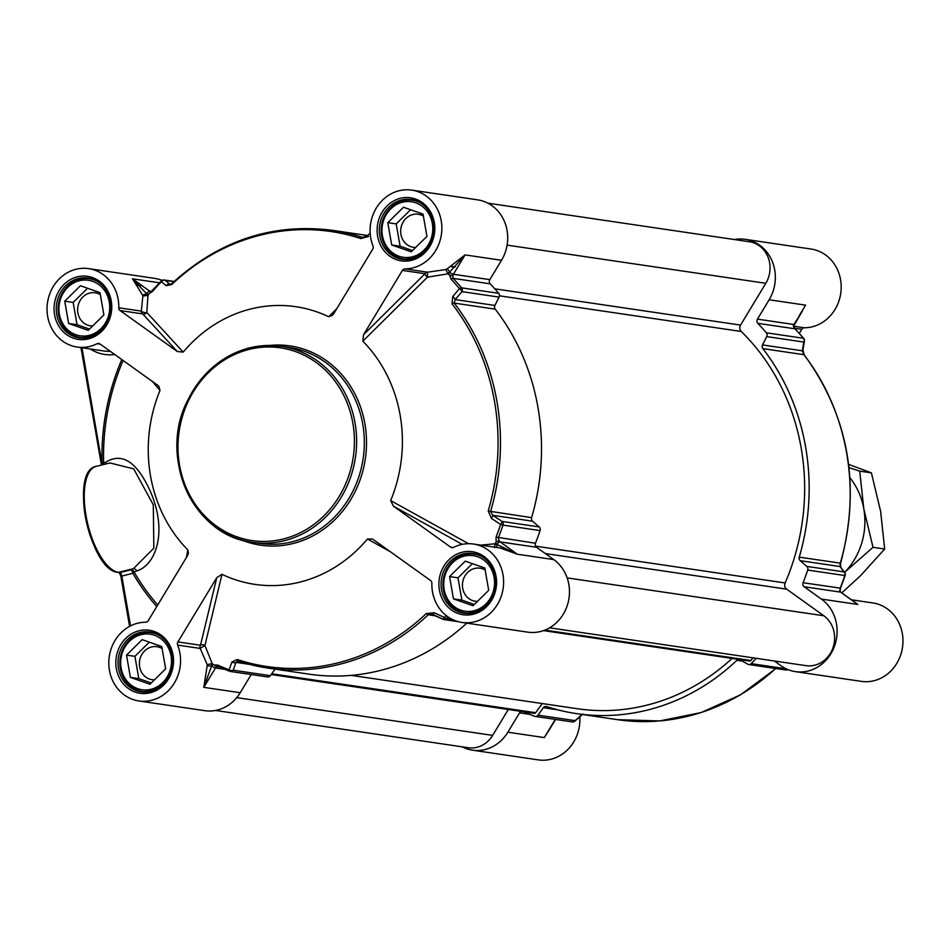 <?xml version="1.0" encoding="UTF-8"?>
<svg xmlns="http://www.w3.org/2000/svg" width="950" height="950" viewBox="0 0 950 950"><rect width="100%" height="100%" fill="white"/><g stroke="black" fill="none" stroke-linecap="round" stroke-linejoin="round"><path stroke-width="1.43" d="M130.399 677.398L126.516 655.108L142.191 639.671L161.761 646.534L165.644 668.824L149.969 684.261L130.399 677.398L138.807 678.633L151.252 682.991M149.316 642.176L134.924 656.343L138.807 678.633M126.516 655.108L134.924 656.343M162.118 648.589A16.684 15.069 -81.6 0 0 156.928 646.701A16.684 15.069 -81.6 0 0 141.301 655.5A16.684 15.069 -81.6 0 0 143.058 674.453A16.684 15.069 -81.6 0 0 152.047 679.713A16.684 15.069 -81.6 0 0 154.446 679.856M158.365 634.932A29.723 26.849 -81.6 0 0 151.121 632.664A29.723 26.849 -81.6 0 0 123.298 648.351A29.723 26.849 -81.6 0 0 126.421 682.112A29.723 26.849 -81.6 0 0 142.441 691.469A29.723 26.849 -81.6 0 0 150.029 691.398M126.849 680.889A28.073 25.353 -81.6 0 0 162.699 682.611A28.073 25.353 -81.6 0 0 165.312 643.031A28.073 25.353 -81.6 0 0 129.461 641.309A28.073 25.353 -81.6 0 0 126.849 680.889M68.638 323.475L64.743 301.186L80.418 285.76L99.987 292.624L103.883 314.913L88.207 330.339L68.638 323.475L77.045 324.722L89.478 329.08M87.554 288.254L73.15 302.421L77.045 324.722M64.743 301.186L73.15 302.421M100.344 294.678A16.684 15.069 -81.6 0 0 95.154 292.778A16.684 15.069 -81.6 0 0 79.539 301.589A16.684 15.069 -81.6 0 0 81.284 320.542A16.684 15.069 -81.6 0 0 90.286 325.791A16.684 15.069 -81.6 0 0 92.673 325.933M96.591 281.01A29.723 26.849 -81.6 0 0 89.347 278.754A29.723 26.849 -81.6 0 0 61.524 294.441A29.723 26.849 -81.6 0 0 64.647 328.189A29.723 26.849 -81.6 0 0 80.679 337.559A29.723 26.849 -81.6 0 0 88.267 337.476M65.075 326.978A28.073 25.353 -81.6 0 0 100.926 328.7A28.073 25.353 -81.6 0 0 103.55 289.121A28.073 25.353 -81.6 0 0 67.699 287.399A28.073 25.353 -81.6 0 0 65.075 326.978M387.802 222.668L403.477 207.243L423.047 214.106L426.942 236.396L411.255 251.821L391.697 244.958L387.802 222.668L396.209 223.903L400.104 246.204L412.537 250.562M391.697 244.958L400.104 246.204M410.602 209.736L396.209 223.903M423.403 216.149A16.684 15.069 -81.6 0 0 418.214 214.261A16.684 15.069 -81.6 0 0 401.506 225.768A16.684 15.069 -81.6 0 0 413.345 247.273A16.684 15.069 -81.6 0 0 415.732 247.416M419.651 202.493A29.723 26.849 -81.6 0 0 412.407 200.236A29.723 26.849 -81.6 0 0 382.648 220.721A29.723 26.849 -81.6 0 0 403.738 259.029A29.723 26.849 -81.6 0 0 411.326 258.958M383.361 221.112A28.073 25.353 -81.6 0 0 399.024 256.251A28.073 25.353 -81.6 0 0 431.371 237.951A28.073 25.353 -81.6 0 0 415.72 202.813A28.073 25.353 -81.6 0 0 383.361 221.112M453.459 598.88L449.576 576.579L465.251 561.153L484.809 568.017L488.704 590.306L473.029 605.744L453.459 598.88L461.866 600.115L474.311 604.473M472.376 563.659L457.983 577.826L461.866 600.115M449.576 576.579L457.983 577.826M485.177 570.071A16.684 15.069 -81.6 0 0 479.976 568.183A16.684 15.069 -81.6 0 0 464.36 576.982A16.684 15.069 -81.6 0 0 466.117 595.935A16.684 15.069 -81.6 0 0 475.107 601.196A16.684 15.069 -81.6 0 0 477.506 601.338M481.424 556.415A29.723 26.849 -81.6 0 0 474.181 554.147A29.723 26.849 -81.6 0 0 446.358 569.834A29.723 26.849 -81.6 0 0 449.481 603.594A29.723 26.849 -81.6 0 0 465.5 612.952A29.723 26.849 -81.6 0 0 473.088 612.881M449.908 602.371A28.073 25.353 -81.6 0 0 485.759 604.093A28.073 25.353 -81.6 0 0 488.371 564.514A28.073 25.353 -81.6 0 0 452.521 562.792A28.073 25.353 -81.6 0 0 449.908 602.371M266.962 676.792A3.301 2.981 -81.6 0 0 270.322 675.676L233.213 670.201A5211.997 1938.047 -49.1 0 1 235.956 662.364A3.301 2.232 -160.7 0 1 231.907 661.984A5089.174 2115.567 134.3 0 0 229.152 669.821A3.301 2.244 19.2 0 0 233.213 670.201A3.301 2.981 -81.6 0 1 229.852 671.318A3.301 1.389 -69.3 0 1 229.734 671.282A3.301 1.389 -69.3 0 1 229.152 669.821A233.047 210.52 98.4 0 1 217.859 665.131L214.415 664.941A7.089 4.762 -130.8 0 0 214.071 665.107L213.085 664.299A6.602 5.961 -81.6 0 0 211.612 666.009L207.159 665.879L203.787 687.349L211.553 666.104A42.928 38.784 -81.6 0 0 211.565 663.753L207.183 664.596A39.627 35.791 98.4 0 1 207.159 665.879M251.216 674.536L240.219 692.716L203.787 687.349L215.496 667.981A3.301 0.594 -148.9 0 1 211.612 666.009M177.65 645.086L200.213 648.422L204.927 645.501A3.301 2.197 13.5 0 0 200.486 645.264L177.923 641.927A3.301 2.981 -81.6 0 0 177.65 645.086A39.627 35.791 98.4 0 1 172.947 685.188A39.627 35.791 98.4 0 1 138.902 700.957L204.749 710.671A39.627 35.791 -81.6 0 0 240.219 692.716M162.07 280.416A39.627 35.791 -81.6 0 0 154.553 278.362L88.694 268.636A39.627 35.791 98.4 0 1 118.774 307.776A3.301 2.981 -81.6 0 0 120.092 310.555L142.654 313.892A3.301 2.755 137.4 0 0 146.799 312.455A3.301 1.366 12.3 0 1 141.348 311.113A3.301 2.981 -81.6 0 0 142.654 313.892L177.341 351.524L183.184 352.106L146.799 312.455L147.974 295.331L142.856 296.044L141.348 311.113L118.774 307.776M501.517 260.288A39.627 35.791 -81.6 0 0 477.613 199.844L411.754 190.119A39.627 35.791 98.4 0 1 441.691 231.907A39.627 35.791 98.4 0 1 404.973 268.874A3.301 2.981 -81.6 0 0 402.408 270.394L424.983 273.731A3.301 1.223 -134.8 0 0 427.5 277.151L427.536 272.199A3.301 2.981 -81.6 0 0 424.983 273.731L363.541 334.733L362.841 341.192L427.5 277.151L448.02 273.814L447.581 273.137A42.928 38.784 -81.6 0 0 449.564 272.187L465.084 254.909L446.963 269.004A3.301 1.188 -117.2 0 1 449.564 272.187L449.504 272.294A3.301 0.594 31.1 0 0 453.376 274.265L465.084 254.909L501.517 260.288L489.808 279.644L453.376 274.265A3.301 2.981 98.4 0 0 452.865 275.975L449.766 275.025A7.089 6.234 2.4 0 0 449.718 275.512L451.048 279.217A233.047 210.52 98.4 0 1 459.468 288.634A5089.174 2352.378 118.2 0 0 452.687 296.602L452.058 303.846A219.842 198.586 98.4 0 1 488.217 511.029L491.387 518.356A5089.174 1438.894 36.8 0 0 500.638 524.495A3.301 0.629 -56.6 0 0 502.063 521.443A5211.997 1114.421 -144.2 0 1 492.812 515.327A3.301 0.618 123.4 0 1 491.387 518.356M452.058 303.846A3.301 1.069 142.3 0 1 454.183 303.086L495.223 309.142A221.243 199.856 98.4 0 1 531.608 517.643A3.301 2.981 98.4 0 0 532.558 521.194L492.812 515.327L490.568 511.599A221.243 199.856 -81.6 0 0 454.183 303.086L455.157 299.582A5211.997 2102.113 -59.8 0 1 461.961 291.638L499.059 297.113A3.301 2.981 -81.6 0 0 498.667 293.312A234.448 211.791 -81.6 0 0 490.188 283.824A3.301 2.981 98.4 0 1 489.808 279.644M499.059 297.113L494.902 305.449L455.157 299.582A3.301 1.247 -139.4 0 0 452.687 296.602M495.223 309.142A3.301 2.981 98.4 0 1 494.902 305.449M532.558 521.194L539.173 526.918L502.063 521.443A3.301 2.981 -81.6 0 1 502.978 525.112L500.638 524.495A233.047 210.52 98.4 0 1 496.043 537.082L496.126 541.405A7.089 6.923 142 0 0 496.351 541.916L495.496 542.889A6.602 5.961 -81.6 0 0 497.004 544.469L497.099 544.528A3.301 1.401 -89.7 0 1 496.209 547.39M453.197 547.533L450.716 547.164A3.301 2.981 -81.6 0 0 453.577 547.378A39.627 35.791 98.4 0 1 473.516 544.041A39.627 35.791 98.4 0 1 503.144 588.466A39.627 35.791 98.4 0 1 461.949 622.44L527.808 632.154A39.627 35.791 -81.6 0 0 566.924 606.504A39.627 35.791 -81.6 0 0 553.755 559.597L536.524 547.271A3.301 2.981 98.4 0 1 535.467 543.246A234.448 211.791 -81.6 0 0 540.075 530.587A3.301 2.981 -81.6 0 0 539.173 526.918M466.771 623.153A221.243 199.856 98.4 0 1 308.892 674.132L267.853 668.076A221.243 199.856 -81.6 0 0 428.236 614.757L432.951 614.555L434.34 612.786L426.277 613.534A219.842 198.586 98.4 0 1 237.156 659.502L231.907 661.984M275.049 669.133L270.322 675.676M157.736 604.96A220.329 199.037 98.4 0 1 134.128 572.078A3.301 2.862 65 0 0 130.874 569.869A3.301 1.33 -103.7 0 1 132.834 573.289A3.301 0.938 149.8 0 0 134.128 572.078A4052.13 476.116 -13.4 0 1 136.586 570.926C155.444 565.499 167.877 532.903 150.86 492.587C137.429 462.163 122.431 452.01 105.866 462.128L102.113 463.374L101.508 465.049M138.902 700.957A39.627 35.791 98.4 0 1 108.965 659.169A39.627 35.791 98.4 0 1 145.683 622.214A3.301 2.981 -81.6 0 0 148.236 620.682L187.376 555.904L188.444 553.149L187.827 549.908L186.378 557.555M177.923 641.927L216.79 577.6L200.486 645.264A3.301 2.981 -81.6 0 0 200.213 648.422L207.183 664.596M121.778 359.551A222.419 200.925 -81.6 0 0 102.03 462.697L103.609 462.531A220.329 199.037 98.4 0 1 123.108 360.501M102.196 464.883L81.973 347.759M103.467 464.574A3.301 2.909 64 0 0 103.621 463.208L103.609 462.531M152.404 381.473L160.004 390.474A140.339 126.778 -81.6 0 0 187.827 549.908M105.403 464.099A3.301 2.909 64 0 0 105.866 462.128M211.565 663.753L212.301 663.919L204.927 645.501L221.979 574.334L216.79 577.6M221.979 574.334A140.339 126.778 -81.6 0 0 367.46 538.982L390.272 551.701M367.46 538.982L372.483 539.03M373.314 539.553L430.564 580.521A3.301 2.981 -81.6 0 1 431.87 583.3A39.627 35.791 98.4 0 0 461.949 622.44M450.716 547.164L393.466 506.196L462.223 544.362M468.552 543.697L390.664 500.579L393.466 506.196M390.664 500.579A140.339 126.778 -81.6 0 0 362.841 341.192M363.541 334.733L402.408 270.394M336.763 308.667L328.676 316.742L332.393 315.376L333.854 313.488L372.733 249.149A3.301 2.981 -81.6 0 0 373.006 245.991A39.627 35.791 98.4 0 1 377.696 205.889A39.627 35.791 98.4 0 1 411.754 190.119M328.676 316.742A140.339 126.778 -81.6 0 0 183.184 352.106M177.341 351.524L120.092 310.555M160.004 390.474L158.899 386.389L157.581 385.178L99.928 343.912A3.301 2.981 -81.6 0 0 97.078 343.71A39.627 35.791 98.4 0 1 77.128 347.047A39.627 35.791 98.4 0 1 47.5 302.623A39.627 35.791 98.4 0 1 88.694 268.636M130.518 625.896L121.802 575.973A3.301 1.33 76.3 0 0 119.843 572.541L118.441 572.339A54.483 21.945 -103.7 0 1 86.877 520.137A54.483 21.945 -103.7 0 1 96.306 466.308L110.022 462.971L133.724 468.872L153.294 504.83L153.841 548.174L133.344 568.717A3.301 2.862 -114.9 0 1 136.586 570.926M142.405 294.868A3.301 0.772 158.1 0 0 146.549 293.669L132.489 278.825L142.405 294.868A39.627 35.791 98.4 0 1 142.856 296.044M172.057 283.646A3.301 0.926 46.5 0 0 171.689 283.729L169.967 284.288A5211.997 760.95 -153.5 0 1 165.169 280.345A3.301 2.755 129.5 0 0 161.417 281.734A5089.174 928.708 22.8 0 0 166.226 285.665L171.724 284.537A219.842 198.586 98.4 0 1 360.834 238.569L368.659 236.467A3.301 1.057 48.6 0 0 367.044 235.956A3.301 1.057 48.6 0 0 367.021 235.98M147.357 295.818A42.928 38.784 -81.6 0 0 146.549 293.669L146.644 293.728A6.602 5.961 -81.6 0 0 148.568 294.607L149.209 293.479A7.089 3.776 -58.6 0 0 149.577 293.396L152.618 291.306A233.047 210.52 98.4 0 1 161.417 281.734A3.301 0.879 -135.8 0 1 161.346 280.962A3.301 0.879 -135.8 0 1 161.714 280.891M148.568 294.607A234.448 211.791 -81.6 0 0 147.974 295.331M446.963 269.004A39.627 35.791 98.4 0 1 445.883 269.539L447.581 273.137M445.883 269.539L427.536 272.199L404.973 268.874M449.504 272.294A6.602 5.961 -81.6 0 0 448.649 274.443A234.448 211.791 -81.6 0 0 448.02 273.814M495.496 542.889A234.448 211.791 -81.6 0 1 495.128 543.768L480.89 545.122M448.649 274.443L449.766 275.025M494.428 547.639L495.128 543.768M500.211 547.972L517.322 554.218L497.099 544.528A42.928 38.784 -81.6 0 0 494.962 544.587M212.301 663.919A234.448 211.791 -81.6 0 0 213.085 664.299M433.034 614.555A5211.997 760.95 26.5 0 0 442.985 619.222L444.446 617.488A5089.174 380.677 -154.3 0 1 434.34 612.786M366.902 236.431L362.378 237.393A3.301 1.401 108.1 0 0 360.834 238.569M370.168 233.201L367.044 235.956L362.378 237.393A221.243 199.856 -81.6 0 0 332.441 230.328C272.472 222.763 218.892 240.564 171.689 283.729L171.689 283.729A3.301 0.926 46.5 0 0 171.724 284.537M170.739 284.406L169.967 284.288A3.301 2.755 129.4 0 0 166.226 285.665M151.252 291.674L149.209 293.479M498.667 293.312L461.558 287.838A3.301 2.981 -81.6 0 1 461.961 291.638A3.301 1.247 -139.4 0 0 459.468 288.634A3.301 1.104 -40.1 0 1 461.558 287.838A234.448 211.791 -81.6 0 0 453.079 278.362L452.865 275.975M496.351 541.916L499.047 540.562L498.358 537.771A234.448 211.791 -81.6 0 0 502.978 525.112L540.075 530.587M249.185 664.311L235.956 662.364L237.916 661.01A3.301 1.401 -71.9 0 1 237.821 660.986A3.301 1.401 -71.9 0 1 237.809 660.986A3.301 1.401 -71.9 0 1 237.156 659.502M237.916 661.01A221.243 199.856 -81.6 0 0 267.853 668.076L237.749 660.962M214.071 665.107L216.719 666.793L218.5 666.603A234.448 211.791 -81.6 0 0 229.615 671.222M224.853 669.358L215.496 667.981A3.301 2.981 98.4 0 1 216.719 666.793L218.5 666.603A3.301 1.366 114.4 0 1 218.346 666.556A3.301 1.366 114.4 0 0 218.346 666.556L229.734 671.282A3.301 3.301 0 0 0 230.411 671.46L267.52 676.934M217.859 665.131A3.301 1.366 114.4 0 0 218.334 666.556L218.239 666.496M756.2 658.303A234.448 211.791 98.4 0 1 751.177 663.634A3.301 2.981 98.4 0 1 747.721 664.181L740.276 659.846A3.301 2.981 -81.6 0 0 739.421 659.526M734.445 239.542A39.627 35.791 98.4 0 1 745.251 239.329A39.627 35.791 98.4 0 1 769.144 299.772L757.447 319.129A3.301 2.981 -81.6 0 0 757.827 323.321A234.448 211.791 98.4 0 1 766.306 332.797A3.301 2.981 98.4 0 1 766.697 336.597L803.795 342.071A5211.997 2102.113 -59.8 0 1 802.299 350.799L803.89 354.683A221.243 199.856 98.4 0 1 840.275 563.184L839.954 566.544A3.301 2.672 -36.7 0 1 840.714 567.186A3.301 2.672 -36.7 0 1 840.762 567.269M794.711 328.272L801.764 329.317L799.318 333.367M582.112 714.436A5211.997 1938.047 -49.1 0 1 575.059 720.634L537.961 715.16A3.301 2.981 98.4 0 1 534.589 716.276A234.448 211.791 98.4 0 1 523.747 711.788M774.345 660.986L781.078 665.796A39.627 35.791 98.4 0 0 795.447 671.638L861.306 681.364A39.627 35.791 -81.6 0 0 902.5 647.377A39.627 35.791 -81.6 0 0 872.872 602.953L851.402 599.794M537.961 715.16L543.341 707.714A3.301 2.981 -81.6 0 1 546.582 706.551A221.243 199.856 -81.6 0 0 576.531 713.616A221.243 199.856 -81.6 0 0 736.915 660.297L742.461 661.117M739.183 659.49A3.301 2.981 -81.6 0 0 736.915 660.297M521.324 711.431A3.301 2.981 -81.6 0 0 519.555 712.844L507.858 732.201A39.627 35.791 98.4 0 1 472.387 750.156A39.627 35.791 98.4 0 1 462.116 746.831M806.799 566.402L800.197 560.678L839.954 566.544A5211.997 1114.421 -144.2 0 1 843.909 571.876L806.799 566.402A3.301 2.981 98.4 0 1 807.714 570.071A234.448 211.791 98.4 0 1 803.094 582.73A3.301 2.981 -81.6 0 0 804.151 586.756L821.382 599.082A39.627 35.791 98.4 0 1 834.563 646A39.627 35.791 98.4 0 1 795.447 671.638M807.714 570.071L844.823 575.546A234.448 211.791 98.4 0 1 840.204 588.204L840.049 591.434L840.536 588.181L803.094 582.73M844.669 572.518A3.301 3.301 0 0 1 845.144 575.534L844.823 575.546A3.301 2.981 98.4 0 0 843.909 571.876A3.301 2.672 -36.6 0 1 844.669 572.518L840.703 567.186L840.607 563.184L799.247 557.139A3.301 2.981 -81.6 0 0 800.197 560.678M799.247 557.139A221.243 199.856 -81.6 0 0 762.85 348.626L803.89 354.683A3.301 1.069 -37.7 0 1 804.199 354.849A3.301 1.069 -37.7 0 1 804.282 355.193M840.607 563.184C861.08 485.866 848.956 416.421 804.199 354.849L802.94 349.838A3.301 2.042 9.8 0 1 802.299 350.799L762.541 344.933A3.301 2.981 -81.6 0 0 762.85 348.626M762.541 344.933L766.697 336.597M800.494 314.082L793.879 324.508A3.301 2.981 -81.6 0 0 793.369 326.206L794.924 328.795A234.448 211.791 98.4 0 1 803.403 338.271L766.306 332.797M795.352 329.234A3.301 1.152 136.5 0 0 795.221 328.926L803.712 338.426A3.301 3.301 0 0 1 804.448 341.109L804.448 341.109A3.301 2.054 -170.2 0 1 803.795 342.071A3.301 2.981 98.4 0 0 803.403 338.271A3.301 1.104 -40.1 0 1 803.712 338.426A3.301 1.104 -40.1 0 1 803.807 338.865M804.448 341.098L802.94 349.826A3.301 2.042 9.8 0 0 802.952 349.778M535.159 716.419L572.256 721.893A3.301 2.981 98.4 0 0 575.059 720.634A3.301 1.069 48.7 0 1 574.916 721.109A3.301 1.069 48.7 0 1 574.536 721.204M801.764 329.317A3.301 2.981 98.4 0 1 804.318 327.786A39.627 35.791 -81.6 0 0 841.035 290.831A39.627 35.791 -81.6 0 0 811.098 249.042L745.251 239.329M769.144 299.772L805.576 305.14L799.128 315.816M853.29 601.219L854.347 601.896M551.226 726.097L544.291 737.58L550.739 727.439M472.387 750.156L538.246 759.881A39.627 35.791 -81.6 0 0 579.832 716.799M138.534 284.216A27.241 24.605 -81.6 0 0 137.204 284.394M508.286 709.508L492.646 735.395A27.241 24.605 98.4 0 1 468.255 747.733L215.555 710.457M542.248 703.546L535.634 712.702A1.651 1.496 98.4 0 1 533.864 713.224M732.07 658.433A216.291 195.379 98.4 0 1 577.244 708.712L351.215 675.367M753.101 657.851L750.832 660.488A1.651 1.496 98.4 0 1 749.526 661.01L543.531 630.622M487.884 203.169L749.372 241.751A27.241 24.605 98.4 0 1 765.807 283.302L740.561 325.09A4.952 4.477 -81.6 0 0 741.238 331.479A216.291 195.379 98.4 0 1 785.127 582.967A4.952 4.477 -81.6 0 0 786.648 589.154L823.828 615.766A27.241 24.605 98.4 0 1 832.889 648.019A27.241 24.605 98.4 0 1 806.004 665.653L549.587 627.819M849.015 467.637L859.714 471.141L863.799 508.844L873.002 547.307L844.574 572.387A67.699 61.144 -81.6 0 0 863.799 508.844A67.699 61.144 -81.6 0 0 849.929 477.779M841.759 592.883L860.474 575.759L884.688 549.029L880.614 511.326L871.399 472.863L848.635 464.396M859.714 471.141L871.399 472.863M873.002 547.307L884.688 549.029M355.027 422.892A99.061 89.49 -81.6 0 0 281.378 346.299A99.061 89.49 -81.6 0 0 178.386 431.241A99.061 89.49 -81.6 0 0 252.463 542.308A99.061 89.49 -81.6 0 0 355.027 422.892M352.854 423.142A97.411 87.994 98.4 0 1 237.239 536.928A97.411 87.994 98.4 0 1 208.549 372.531A97.411 87.994 98.4 0 1 352.854 423.142M289.085 347.439A99.061 89.49 98.4 0 1 362.734 424.021A99.061 89.49 98.4 0 1 260.169 543.436L252.463 542.308C194.073 536.156 158.199 458.838 186.996 401.672C208.145 361.154 239.614 342.701 281.378 346.299L289.085 347.439M140.279 286.021A30.21 27.289 -81.6 0 0 137.869 285.439L140.279 286.021M110.485 301.411A30.21 27.289 98.4 0 1 79.206 337.832A30.21 27.289 98.4 0 1 56.739 314.474A30.21 27.289 98.4 0 1 88.018 278.053A30.21 27.289 98.4 0 1 110.485 301.411M172.259 655.334A30.21 27.289 98.4 0 1 140.968 691.754A30.21 27.289 98.4 0 1 118.513 668.396A30.21 27.289 98.4 0 1 149.791 631.976A30.21 27.289 98.4 0 1 172.259 655.334M495.306 576.816A30.21 27.289 98.4 0 1 464.027 613.237A30.21 27.289 98.4 0 1 441.56 589.879A30.21 27.289 98.4 0 1 472.851 553.458A30.21 27.289 98.4 0 1 495.306 576.816M451.333 266.558A30.21 27.289 -81.6 0 0 455.181 266.772L451.333 266.558M433.544 222.894A30.21 27.289 98.4 0 1 402.266 259.314A30.21 27.289 98.4 0 1 379.798 235.956A30.21 27.289 98.4 0 1 411.077 199.536A30.21 27.289 98.4 0 1 433.544 222.894M129.604 626.371L120.876 576.353L132.834 573.289A222.419 200.925 -81.6 0 0 156.762 606.587M119.32 572.565L117.919 572.363A1.651 1.496 98.4 0 0 118.441 572.339L133.344 568.717A3965.751 584.582 170.1 0 0 130.874 569.869L119.843 572.541A1.651 1.496 98.4 0 1 118.821 572.399M241.146 539.802A100.712 90.974 -81.6 0 0 333.224 521.301A100.712 90.974 -81.6 0 0 364.895 423.771A100.712 90.974 -81.6 0 0 269.824 345.432M377.625 236.217A31.861 28.785 -81.6 0 0 424.828 252.771A31.861 28.785 -81.6 0 0 415.447 198.989A31.861 28.785 -81.6 0 0 377.625 236.217M116.339 668.646A31.861 28.785 -81.6 0 0 163.542 685.199A31.861 28.785 -81.6 0 0 154.161 631.429A31.861 28.785 -81.6 0 0 116.339 668.646M54.566 314.735A31.861 28.785 -81.6 0 0 101.781 331.289A31.861 28.785 -81.6 0 0 92.388 277.507A31.861 28.785 -81.6 0 0 54.566 314.735M439.399 590.128A31.861 28.785 -81.6 0 0 486.602 606.682A31.861 28.785 -81.6 0 0 477.221 552.912A31.861 28.785 -81.6 0 0 439.399 590.128M81.106 347.629L101.531 464.657M119.177 572.529L121.042 576.436L129.734 626.299M87.827 474.881A52.832 21.28 76.3 0 0 87.032 524.638A52.832 21.28 76.3 0 0 110.568 568.468M90.393 349.006A42.928 38.784 -81.6 0 0 114.701 354.481M110.212 351.274A39.627 35.791 98.4 0 1 103.752 350.966L77.128 347.047M97.078 343.71L100.308 344.185M159.564 282.815L132.489 278.825L149.72 291.151A3.301 1.283 -54.4 0 0 146.644 293.728M553.755 559.597L517.322 554.218L500.092 541.892A3.301 1.283 125.6 0 0 497.004 544.469M446.262 615.6A233.047 210.52 98.4 0 1 444.446 617.488A3.301 0.879 44.2 0 0 446.441 618.676A234.448 211.791 -81.6 0 0 448.091 616.954M152.855 290.522A3.301 0.819 41 0 0 152.499 290.593L152.499 290.593A3.301 0.819 41 0 0 152.618 291.306M173.921 281.639L165.169 280.345A3.301 2.981 -81.6 0 0 164.196 280.001A3.301 3.301 0 0 0 161.346 280.962L151.026 291.662A3.301 2.981 98.4 0 1 149.72 291.151L151.561 291.424M490.188 283.824L453.079 278.362A3.301 1.152 136.5 0 0 451.048 279.217M531.608 517.643L488.217 511.029M496.043 537.082L535.467 543.246M536.524 547.271L500.092 541.892A3.301 2.981 98.4 0 1 499.047 540.562M435.729 615.861L428.236 614.757A3.301 0.926 -133.5 0 1 426.277 613.534M443.116 619.293A3.301 2.981 -81.6 0 0 446.441 618.676L452.639 619.59M363.292 237.524L362.378 237.393M786.125 668.788L751.177 663.634M757.827 323.321L794.924 328.795A3.301 1.152 136.5 0 1 795.221 328.926L793.701 325.933M787.788 669.524A3.301 2.981 98.4 0 1 785.804 669.999A3.301 3.301 0 0 0 787.93 669.584M775.651 668.503A221.243 199.856 98.4 0 1 617.559 719.672L576.531 713.616M543.341 707.714L557.888 709.852M555.275 719.387L544.291 737.58L507.858 732.201M519.555 712.844L529.673 714.329M804.151 586.756L840.584 592.123L857.814 604.461L821.382 599.082M839.551 590.805A3.301 2.981 -81.6 0 0 840.584 592.123A3.301 1.283 125.6 0 1 840.833 592.218L839.978 591.197M794.129 324.104A3.301 0.594 31.1 0 1 794.236 324.449A3.301 0.594 31.1 0 1 793.879 324.508L757.447 319.129M840.999 592.42A3.301 1.283 125.6 0 0 840.833 592.218L855.582 602.775M804.318 327.786L793.784 326.23M454.706 267.259L451.06 266.724M236.74 697.633L492.646 735.395M271.7 673.764L535.634 712.702M544.896 630.111L750.832 660.488M567.162 577.897L823.828 615.766M545.3 553.553L786.648 589.154M535.574 546.155L785.127 582.967M499.427 295.806L741.238 331.479M494.784 288.824L740.561 325.09M507.098 245.136L765.807 283.302M154.553 633.175L151.121 632.664M145.884 691.98L142.441 691.469M92.791 279.252L89.347 278.754M84.111 338.058L80.679 337.559M415.851 200.735L412.407 200.236M407.17 259.54L403.738 259.029M477.613 554.658L474.181 554.147M468.944 613.462L465.5 612.952M411.077 199.536C439.387 201.317 446.037 258.709 402.266 259.314M472.851 553.458C501.161 555.227 507.799 612.619 464.027 613.237M149.791 631.976C178.101 633.745 184.751 691.137 140.968 691.754M101.448 465.061L80.952 347.605M117.919 572.363C90.143 570.784 68.744 470.547 96.306 466.308M88.018 278.053C116.327 279.834 122.978 337.226 79.206 337.832M500.377 547.996L473.516 544.041M458.256 621.668L443.959 619.566A3.301 3.301 0 0 1 443.032 619.281L431.324 614.068M164.196 280.001L174.111 281.461M367.555 235.505L332.441 230.328M748.695 664.525L785.804 669.999M802.489 310.793L793.713 325.969M845.144 575.534L840.536 588.181M572.256 721.893A3.301 3.301 0 0 0 574.916 721.109L582.956 714.044M775.889 668.539L740.561 694.794L701.231 712.536L659.609 720.943L617.559 719.672M548.079 731.821L555.572 719.435M271.154 674.524L534.232 713.331"/></g></svg>

